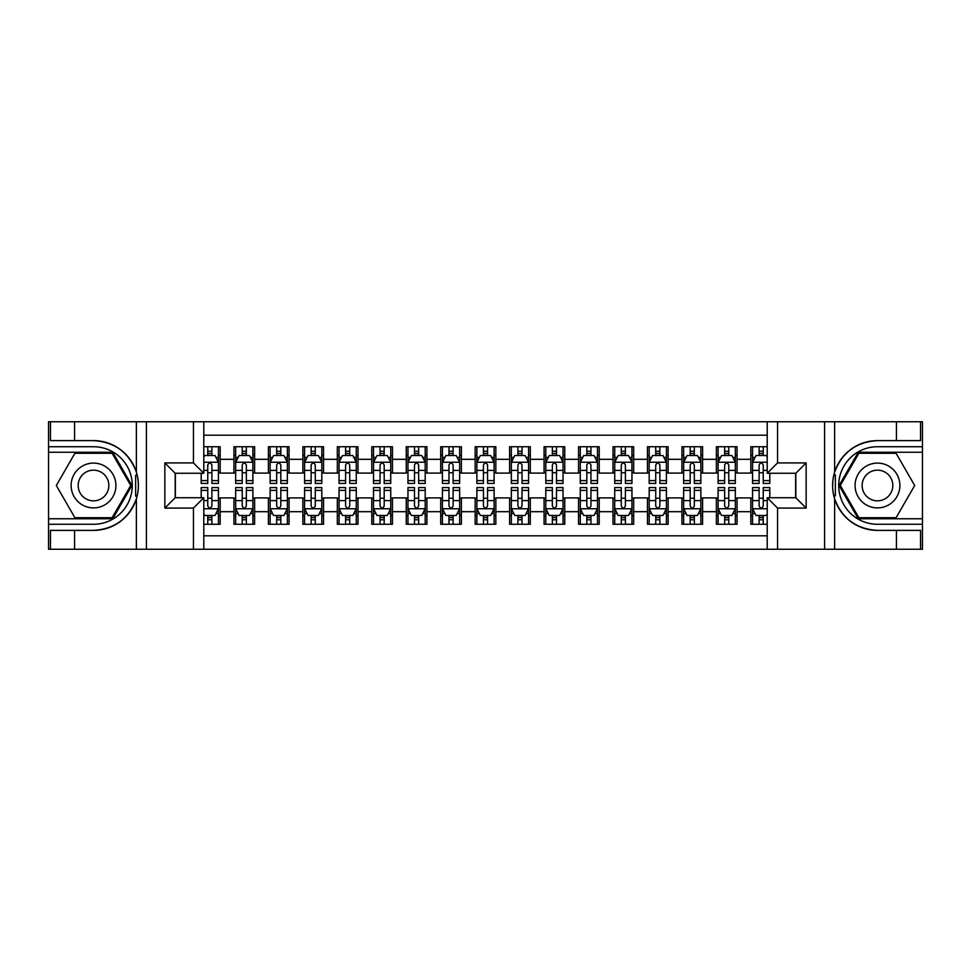 <?xml version="1.0" encoding="UTF-8"?>
<svg xmlns="http://www.w3.org/2000/svg" width="971" height="971" viewBox="0 0 971 971"><rect width="100%" height="100%" fill="white"/><g stroke="black" fill="none" stroke-linecap="round" stroke-linejoin="round"><path stroke-width="1.46" d="M203.789 549.246L767.211 549.246L767.211 497.735L795.807 497.735L795.807 473.265L767.211 473.265L767.211 421.754L203.789 421.754L203.789 473.265L175.193 473.265L175.193 497.735L203.789 497.735L203.789 549.246L74.573 549.246L74.573 530.384L93.519 530.384A44.884 44.884 0 0 0 136.377 498.827C139.011 489.954 139.011 481.07 136.377 472.173A44.884 44.884 0 0 0 93.519 440.616L74.573 440.616L74.573 421.754L48.55 421.754L48.55 518.757L112.721 518.757L131.922 485.5L112.721 452.243L48.55 452.243M767.211 446.733L750.838 446.733L750.838 459.307L737.062 459.307L737.062 473.095L750.838 473.095L750.838 459.307M737.062 459.307L737.062 446.733L716.38 446.733L716.38 459.307L702.591 459.307L702.591 473.095L716.38 473.095L716.38 459.307M702.591 459.307L702.591 446.733L681.921 446.733L681.921 459.307L668.133 459.307L668.133 473.095L681.921 473.095L681.921 459.307M668.133 459.307L668.133 446.733L647.463 446.733L647.463 459.307L633.675 459.307L633.675 473.095L647.463 473.095L647.463 459.307M633.675 459.307L633.675 446.733L613.004 446.733L613.004 459.307L599.216 459.307L599.216 473.095L613.004 473.095L613.004 459.307M599.216 459.307L599.216 446.733L578.546 446.733L578.546 459.307L564.758 459.307L564.758 473.095L578.546 473.095L578.546 459.307M564.758 459.307L564.758 446.733L544.076 446.733L544.076 459.307L530.3 459.307L530.3 473.095L544.076 473.095L544.076 459.307M530.3 459.307L530.3 446.733L509.617 446.733L509.617 459.307L495.841 459.307L495.841 473.095L509.617 473.095L509.617 459.307M495.841 459.307L495.841 446.733L475.159 446.733L475.159 459.307L461.383 459.307L461.383 473.095L475.159 473.095L475.159 459.307M461.383 459.307L461.383 446.733L440.7 446.733L440.7 459.307L426.924 459.307L426.924 473.095L440.7 473.095L440.7 459.307M426.924 459.307L426.924 446.733L406.242 446.733L406.242 459.307L392.454 459.307L392.454 473.095L406.242 473.095L406.242 459.307M392.454 459.307L392.454 446.733L371.784 446.733L371.784 459.307L357.996 459.307L357.996 473.095L371.784 473.095L371.784 459.307M357.996 459.307L357.996 446.733L337.325 446.733L337.325 459.307L323.537 459.307L323.537 473.095L337.325 473.095L337.325 459.307M323.537 459.307L323.537 446.733L302.867 446.733L302.867 459.307L289.079 459.307L289.079 473.095L302.867 473.095L302.867 459.307M289.079 459.307L289.079 446.733L268.409 446.733L268.409 459.307L254.62 459.307L254.62 473.095L268.409 473.095L268.409 459.307M254.62 459.307L254.62 446.733L233.938 446.733L233.938 473.095L220.162 473.095L220.162 446.733L203.789 446.733M203.789 524.267L220.162 524.267L220.162 497.905L233.938 497.905L233.938 524.267L254.62 524.267L254.62 497.905L268.409 497.905L268.409 511.693L254.62 511.693M268.409 511.693L268.409 524.267L289.079 524.267L289.079 497.905L302.867 497.905L302.867 511.693L289.079 511.693M302.867 511.693L302.867 524.267L323.537 524.267L323.537 497.905L337.325 497.905L337.325 511.693L323.537 511.693M337.325 511.693L337.325 524.267L357.996 524.267L357.996 497.905L371.784 497.905L371.784 511.693L357.996 511.693M371.784 511.693L371.784 524.267L392.454 524.267L392.454 497.905L406.242 497.905L406.242 511.693L392.454 511.693M406.242 511.693L406.242 524.267L426.924 524.267L426.924 497.905L440.7 497.905L440.7 511.693L426.924 511.693M440.7 511.693L440.7 524.267L461.383 524.267L461.383 497.905L475.159 497.905L475.159 511.693L461.383 511.693M475.159 511.693L475.159 524.267L495.841 524.267L495.841 497.905L509.617 497.905L509.617 511.693L495.841 511.693M509.617 511.693L509.617 524.267L530.3 524.267L530.3 497.905L544.076 497.905L544.076 511.693L530.3 511.693M544.076 511.693L544.076 524.267L564.758 524.267L564.758 497.905L578.546 497.905L578.546 511.693L564.758 511.693M578.546 511.693L578.546 524.267L599.216 524.267L599.216 497.905L613.004 497.905L613.004 511.693L599.216 511.693M613.004 511.693L613.004 524.267L633.675 524.267L633.675 497.905L647.463 497.905L647.463 511.693L633.675 511.693M647.463 511.693L647.463 524.267L668.133 524.267L668.133 497.905L681.921 497.905L681.921 511.693L668.133 511.693M681.921 511.693L681.921 524.267L702.591 524.267L702.591 497.905L716.38 497.905L716.38 511.693L702.591 511.693M716.38 511.693L716.38 524.267L737.062 524.267L737.062 497.905L750.838 497.905L750.838 511.693L737.062 511.693M767.211 435.19L203.789 435.19M203.789 535.81L767.211 535.81M750.838 511.693L750.838 524.267L767.211 524.267M175.363 473.265L175.363 497.735M795.637 497.735L795.637 473.265M207.758 455.35L211.884 455.35M218.439 455.35L220.162 455.35M207.758 472.756L211.884 472.756M218.439 472.756L220.162 472.756M207.758 498.244L211.884 498.244M218.439 498.244L220.162 498.244M207.758 515.65L211.884 515.65M218.439 515.65L220.162 515.65M233.938 472.756L235.662 472.756M242.216 472.756L246.355 472.756M252.897 472.756L254.62 472.756M233.938 455.35L235.662 455.35M242.216 455.35L246.355 455.35M252.897 455.35L254.62 455.35M233.938 498.244L235.662 498.244M242.216 498.244L246.355 498.244M252.897 498.244L254.62 498.244M233.938 515.65L235.662 515.65M242.216 515.65L246.355 515.65M252.897 515.65L254.62 515.65M268.409 498.244L270.132 498.244M276.674 498.244L280.813 498.244M287.355 498.244L289.079 498.244M268.409 515.65L270.132 515.65M276.674 515.65L280.813 515.65M287.355 515.65L289.079 515.65M268.409 455.35L270.132 455.35M276.674 455.35L280.813 455.35M287.355 455.35L289.079 455.35M268.409 472.756L270.132 472.756M276.674 472.756L280.813 472.756M287.355 472.756L289.079 472.756M302.867 498.244L304.591 498.244M311.133 498.244L315.272 498.244M321.814 498.244L323.537 498.244M302.867 515.65L304.591 515.65M311.133 515.65L315.272 515.65M321.814 515.65L323.537 515.65M302.867 455.35L304.591 455.35M311.133 455.35L315.272 455.35M321.814 455.35L323.537 455.35M302.867 472.756L304.591 472.756M311.133 472.756L315.272 472.756M321.814 472.756L323.537 472.756M337.325 498.244L339.049 498.244M345.591 498.244L349.73 498.244M356.272 498.244L357.996 498.244M337.325 515.65L339.049 515.65M345.591 515.65L349.73 515.65M356.272 515.65L357.996 515.65M337.325 455.35L339.049 455.35M345.591 455.35L349.73 455.35M356.272 455.35L357.996 455.35M337.325 472.756L339.049 472.756M345.591 472.756L349.73 472.756M356.272 472.756L357.996 472.756M371.784 498.244L373.507 498.244M380.049 498.244L384.188 498.244M390.73 498.244L392.454 498.244M371.784 515.65L373.507 515.65M380.049 515.65L384.188 515.65M390.73 515.65L392.454 515.65M371.784 455.35L373.507 455.35M380.049 455.35L384.188 455.35M390.73 455.35L392.454 455.35M371.784 472.756L373.507 472.756M380.049 472.756L384.188 472.756M390.73 472.756L392.454 472.756M406.242 498.244L407.966 498.244M414.508 498.244L418.647 498.244M425.201 498.244L426.924 498.244M406.242 515.65L407.966 515.65M414.508 515.65L418.647 515.65M425.201 515.65L426.924 515.65M406.242 455.35L407.966 455.35M414.508 455.35L418.647 455.35M425.201 455.35L426.924 455.35M406.242 472.756L407.966 472.756M414.508 472.756L418.647 472.756M425.201 472.756L426.924 472.756M440.7 498.244L442.424 498.244M448.978 498.244L453.105 498.244M459.659 498.244L461.383 498.244M440.7 515.65L442.424 515.65M448.978 515.65L453.105 515.65M459.659 515.65L461.383 515.65M440.7 455.35L442.424 455.35M448.978 455.35L453.105 455.35M459.659 455.35L461.383 455.35M440.7 472.756L442.424 472.756M448.978 472.756L453.105 472.756M459.659 472.756L461.383 472.756M475.159 498.244L476.882 498.244M483.437 498.244L487.563 498.244M494.118 498.244L495.841 498.244M475.159 515.65L476.882 515.65M483.437 515.65L487.563 515.65M494.118 515.65L495.841 515.65M475.159 455.35L476.882 455.35M483.437 455.35L487.563 455.35M494.118 455.35L495.841 455.35M475.159 472.756L476.882 472.756M483.437 472.756L487.563 472.756M494.118 472.756L495.841 472.756M509.617 498.244L511.341 498.244M517.895 498.244L522.022 498.244M528.576 498.244L530.3 498.244M509.617 515.65L511.341 515.65M517.895 515.65L522.022 515.65M528.576 515.65L530.3 515.65M509.617 455.35L511.341 455.35M517.895 455.35L522.022 455.35M528.576 455.35L530.3 455.35M509.617 472.756L511.341 472.756M517.895 472.756L522.022 472.756M528.576 472.756L530.3 472.756M544.076 498.244L545.799 498.244M552.353 498.244L556.492 498.244M563.034 498.244L564.758 498.244M544.076 515.65L545.799 515.65M552.353 515.65L556.492 515.65M563.034 515.65L564.758 515.65M544.076 455.35L545.799 455.35M552.353 455.35L556.492 455.35M563.034 455.35L564.758 455.35M544.076 472.756L545.799 472.756M552.353 472.756L556.492 472.756M563.034 472.756L564.758 472.756M578.546 498.244L580.27 498.244M586.812 498.244L590.951 498.244M597.493 498.244L599.216 498.244M578.546 515.65L580.27 515.65M586.812 515.65L590.951 515.65M597.493 515.65L599.216 515.65M578.546 455.35L580.27 455.35M586.812 455.35L590.951 455.35M597.493 455.35L599.216 455.35M578.546 472.756L580.27 472.756M586.812 472.756L590.951 472.756M597.493 472.756L599.216 472.756M613.004 498.244L614.728 498.244M621.27 498.244L625.409 498.244M631.951 498.244L633.675 498.244M613.004 515.65L614.728 515.65M621.27 515.65L625.409 515.65M631.951 515.65L633.675 515.65M613.004 455.35L614.728 455.35M621.27 455.35L625.409 455.35M631.951 455.35L633.675 455.35M613.004 472.756L614.728 472.756M621.27 472.756L625.409 472.756M631.951 472.756L633.675 472.756M647.463 498.244L649.186 498.244M655.728 498.244L659.867 498.244M666.409 498.244L668.133 498.244M647.463 515.65L649.186 515.65M655.728 515.65L659.867 515.65M666.409 515.65L668.133 515.65M647.463 455.35L649.186 455.35M655.728 455.35L659.867 455.35M666.409 455.35L668.133 455.35M647.463 472.756L649.186 472.756M655.728 472.756L659.867 472.756M666.409 472.756L668.133 472.756M681.921 498.244L683.645 498.244M690.187 498.244L694.326 498.244M700.868 498.244L702.591 498.244M681.921 515.65L683.645 515.65M690.187 515.65L694.326 515.65M700.868 515.65L702.591 515.65M681.921 455.35L683.645 455.35M690.187 455.35L694.326 455.35M700.868 455.35L702.591 455.35M681.921 472.756L683.645 472.756M690.187 472.756L694.326 472.756M700.868 472.756L702.591 472.756M716.38 498.244L718.103 498.244M724.645 498.244L728.784 498.244M735.338 498.244L737.062 498.244M716.38 515.65L718.103 515.65M724.645 515.65L728.784 515.65M735.338 515.65L737.062 515.65M716.38 455.35L718.103 455.35M724.645 455.35L728.784 455.35M735.338 455.35L737.062 455.35M716.38 472.756L718.103 472.756M724.645 472.756L728.784 472.756M735.338 472.756L737.062 472.756M750.838 498.244L752.561 498.244M759.116 498.244L763.242 498.244M750.838 515.65L752.561 515.65M759.116 515.65L763.242 515.65M750.838 455.35L752.561 455.35M759.116 455.35L763.242 455.35M750.838 472.756L752.561 472.756M759.116 472.756L763.242 472.756M211.884 451.212L207.758 451.212M201.203 480.621L201.203 483.437L207.758 483.437L207.758 480.621L201.203 480.621L201.203 473.265M215.938 457.414L218.439 457.414L218.439 483.437L211.884 483.437L211.884 465C210.513 462.342 209.129 462.342 207.758 465L207.758 480.621M218.439 457.414L218.439 446.733M218.439 462.414L214.992 455.52L204.65 455.52L203.789 457.244M207.758 455.52L207.758 446.733M211.884 446.733L211.884 455.52M207.758 519.788L211.884 519.788M203.789 513.756L204.65 515.48L214.992 515.48L218.439 508.586L218.439 487.563L211.884 487.563L211.884 490.379L218.439 490.379M218.439 508.586L218.439 524.267M201.203 497.735L201.203 487.563L207.758 487.563L207.758 506C209.129 508.658 210.513 508.658 211.884 506L211.884 490.379M211.884 515.48L211.884 524.267M207.758 524.267L207.758 515.48M104.722 466.104A22.394 22.394 0 0 0 74.124 474.297A22.394 22.394 0 0 0 82.317 504.896A22.394 22.394 0 0 0 112.915 496.703A22.394 22.394 0 0 0 104.722 466.104M101.19 472.222A15.33 15.33 0 0 0 80.241 477.829A15.33 15.33 0 0 0 85.849 498.778A15.33 15.33 0 0 0 106.798 493.171A15.33 15.33 0 0 0 101.19 472.222M112.126 517.725L74.913 517.725L56.318 485.5L74.913 453.275L112.126 453.275L130.721 485.5L112.126 517.725M888.683 466.104A22.394 22.394 0 0 0 858.085 474.297A22.394 22.394 0 0 0 866.278 504.896A22.394 22.394 0 0 0 896.876 496.703A22.394 22.394 0 0 0 888.683 466.104M885.151 472.222A15.33 15.33 0 0 0 864.202 477.829A15.33 15.33 0 0 0 869.81 498.778A15.33 15.33 0 0 0 890.759 493.171A15.33 15.33 0 0 0 885.151 472.222M896.087 517.725L858.874 517.725L840.279 485.5L858.874 453.275L896.087 453.275L914.682 485.5L896.087 517.725M135.649 495.841L137.19 495.841A44.884 44.884 0 0 0 137.202 475.171L135.649 475.171L135.649 496.108L137.129 496.108M74.573 421.754L136.377 421.754L136.377 472.173C128.9 452.413 114.614 441.89 93.519 440.616M93.519 530.384C114.614 529.11 128.9 518.587 136.377 498.827L136.377 549.246M193.447 549.246L193.447 508.076L164.852 508.076L164.852 462.924L193.447 462.924L193.447 421.754L146.415 421.754L146.415 549.246M74.573 549.246L48.55 549.246L48.55 518.757M48.55 524.267L93.519 524.267A38.767 38.767 0 0 0 132.287 485.5A38.767 38.767 0 0 0 93.519 446.733L48.55 446.733M136.377 421.754L146.415 421.754M193.447 421.754L203.789 421.754M74.573 530.384L50.443 530.384L50.443 549.246M74.573 440.616L50.443 440.616L50.443 421.754M193.447 508.076L203.789 497.735M164.852 508.076L175.193 497.735M164.852 462.924L175.193 473.265M193.447 462.924L203.789 473.265M135.649 475.171L137.142 474.904M138.234 489.348L138.38 483.922M137.931 479.019L137.7 477.562M835.351 475.159L833.81 475.159A44.884 44.884 0 0 0 833.798 495.829L835.351 495.829L835.351 474.892L833.871 474.892A44.884 44.884 0 0 1 877.481 440.616C856.386 441.89 842.1 452.413 834.623 472.173C831.989 481.046 831.989 489.93 834.623 498.827C842.1 518.587 856.386 529.11 877.481 530.384L896.427 530.384L896.427 549.246L922.45 549.246L922.45 452.243L858.279 452.243L839.078 485.5L858.279 518.757L922.45 518.757M835.351 495.829L833.858 496.096A44.884 44.884 0 0 0 877.481 530.384M767.211 421.754L896.427 421.754L896.427 440.616L877.481 440.616M777.553 421.754L777.553 462.924L806.148 462.924L806.148 508.076L777.553 508.076L777.553 549.246L824.585 549.246L824.585 421.754M834.623 498.827L834.623 549.246L896.427 549.246M896.427 421.754L922.45 421.754L922.45 452.243M922.45 446.733L877.481 446.733A38.767 38.767 0 0 0 838.713 485.5A38.767 38.767 0 0 0 877.481 524.267L922.45 524.267M834.623 549.246L824.585 549.246M777.553 549.246L767.211 549.246M896.427 440.616L920.557 440.616L920.557 421.754M896.427 530.384L920.557 530.384L920.557 549.246M777.553 462.924L767.211 473.265M806.148 462.924L795.807 473.265M806.148 508.076L795.807 497.735M777.553 508.076L767.211 497.735M832.766 481.652L832.62 487.078M833.069 491.981L833.3 493.438M246.355 451.212L242.216 451.212M252.897 480.621L246.355 480.621L246.355 483.437L252.897 483.437L252.897 462.414L249.45 455.52L239.109 455.52L235.662 462.414L235.662 483.437L242.216 483.437L242.216 480.621L235.662 480.621M235.662 462.414L235.662 446.733M252.897 462.414L252.897 446.733M242.216 455.52L242.216 446.733M246.355 446.733L246.355 455.52M246.355 480.621L246.355 465C244.971 462.342 243.6 462.342 242.216 465L242.216 480.621M280.813 451.212L276.674 451.212M287.355 480.621L280.813 480.621L280.813 483.437L287.355 483.437L287.355 462.414L283.908 455.52L273.567 455.52L270.132 462.414L270.132 483.437L276.674 483.437L276.674 480.621L270.132 480.621M270.132 462.414L270.132 446.733M287.355 462.414L287.355 446.733M276.674 455.52L276.674 446.733M280.813 446.733L280.813 455.52M280.813 480.621L280.813 465C279.43 462.342 278.058 462.342 276.674 465L276.674 480.621M315.272 451.212L311.133 451.212M321.814 480.621L315.272 480.621L315.272 483.437L321.814 483.437L321.814 462.414L318.367 455.52L308.038 455.52L304.591 462.414L304.591 483.437L311.133 483.437L311.133 480.621L304.591 480.621M304.591 462.414L304.591 446.733M321.814 462.414L321.814 446.733M311.133 455.52L311.133 446.733M315.272 446.733L315.272 455.52M315.272 480.621L315.272 465C313.888 462.342 312.516 462.342 311.133 465L311.133 480.621M349.73 451.212L345.591 451.212M356.272 480.621L349.73 480.621L349.73 483.437L356.272 483.437L356.272 462.414L352.825 455.52L342.496 455.52L339.049 462.414L339.049 483.437L345.591 483.437L345.591 480.621L339.049 480.621M339.049 462.414L339.049 446.733M356.272 462.414L356.272 446.733M345.591 455.52L345.591 446.733M349.73 446.733L349.73 455.52M349.73 480.621L349.73 465C348.346 462.342 346.975 462.342 345.591 465L345.591 480.621M242.216 519.788L246.355 519.788M235.662 490.379L242.216 490.379L242.216 487.563L235.662 487.563L235.662 508.586L239.109 515.48L249.45 515.48L252.897 508.586L252.897 487.563L246.355 487.563L246.355 490.379L252.897 490.379M252.897 508.586L252.897 524.267M235.662 508.586L235.662 524.267M246.355 515.48L246.355 524.267M242.216 524.267L242.216 515.48M242.216 490.379L242.216 506C243.587 508.658 244.971 508.658 246.355 506L246.355 490.379M276.674 519.788L280.813 519.788M270.132 490.379L276.674 490.379L276.674 487.563L270.132 487.563L270.132 508.586L273.567 515.48L283.908 515.48L287.355 508.586L287.355 487.563L280.813 487.563L280.813 490.379L287.355 490.379M287.355 508.586L287.355 524.267M270.132 508.586L270.132 524.267M280.813 515.48L280.813 524.267M276.674 524.267L276.674 515.48M276.674 490.379L276.674 506C278.046 508.658 279.43 508.658 280.813 506L280.813 490.379M311.133 519.788L315.272 519.788M304.591 490.379L311.133 490.379L311.133 487.563L304.591 487.563L304.591 508.586L308.038 515.48L318.367 515.48L321.814 508.586L321.814 487.563L315.272 487.563L315.272 490.379L321.814 490.379M321.814 508.586L321.814 524.267M304.591 508.586L304.591 524.267M315.272 515.48L315.272 524.267M311.133 524.267L311.133 515.48M311.133 490.379L311.133 506C312.504 508.658 313.888 508.658 315.272 506L315.272 490.379M345.591 519.788L349.73 519.788M339.049 490.379L345.591 490.379L345.591 487.563L339.049 487.563L339.049 508.586L342.496 515.48L352.825 515.48L356.272 508.586L356.272 487.563L349.73 487.563L349.73 490.379L356.272 490.379M356.272 508.586L356.272 524.267M339.049 508.586L339.049 524.267M349.73 515.48L349.73 524.267M345.591 524.267L345.591 515.48M345.591 490.379L345.591 506C346.975 508.658 348.346 508.658 349.73 506L349.73 490.379M384.188 451.212L380.049 451.212M390.73 480.621L384.188 480.621L384.188 483.437L390.73 483.437L390.73 462.414L387.295 455.52L376.954 455.52L373.507 462.414L373.507 483.437L380.049 483.437L380.049 480.621L373.507 480.621M373.507 462.414L373.507 446.733M390.73 462.414L390.73 446.733M380.049 455.52L380.049 446.733M384.188 446.733L384.188 455.52M384.188 480.621L384.188 465C382.817 462.342 381.433 462.342 380.049 465L380.049 480.621M380.049 519.788L384.188 519.788M373.507 490.379L380.049 490.379L380.049 487.563L373.507 487.563L373.507 508.586L376.954 515.48L387.295 515.48L390.73 508.586L390.73 487.563L384.188 487.563L384.188 490.379L390.73 490.379M390.73 508.586L390.73 524.267M373.507 508.586L373.507 524.267M384.188 515.48L384.188 524.267M380.049 524.267L380.049 515.48M380.049 490.379L380.049 506C381.433 508.658 382.805 508.658 384.188 506L384.188 490.379M418.647 451.212L414.508 451.212M425.201 480.621L418.647 480.621L418.647 483.437L425.201 483.437L425.201 462.414L421.754 455.52L411.413 455.52L407.966 462.414L407.966 483.437L414.508 483.437L414.508 480.621L407.966 480.621M407.966 462.414L407.966 446.733M425.201 462.414L425.201 446.733M414.508 455.52L414.508 446.733M418.647 446.733L418.647 455.52M418.647 480.621L418.647 465C417.275 462.342 415.891 462.342 414.508 465L414.508 480.621M414.508 519.788L418.647 519.788M407.966 490.379L414.508 490.379L414.508 487.563L407.966 487.563L407.966 508.586L411.413 515.48L421.754 515.48L425.201 508.586L425.201 487.563L418.647 487.563L418.647 490.379L425.201 490.379M425.201 508.586L425.201 524.267M407.966 508.586L407.966 524.267M418.647 515.48L418.647 524.267M414.508 524.267L414.508 515.48M414.508 490.379L414.508 506C415.891 508.658 417.263 508.658 418.647 506L418.647 490.379M453.105 451.212L448.978 451.212M459.659 480.621L453.105 480.621L453.105 483.437L459.659 483.437L459.659 462.414L456.212 455.52L445.871 455.52L442.424 462.414L442.424 483.437L448.978 483.437L448.978 480.621L442.424 480.621M442.424 462.414L442.424 446.733M459.659 462.414L459.659 446.733M448.978 455.52L448.978 446.733M453.105 446.733L453.105 455.52M453.105 480.621L453.105 465C451.733 462.342 450.35 462.342 448.978 465L448.978 480.621M448.978 519.788L453.105 519.788M442.424 490.379L448.978 490.379L448.978 487.563L442.424 487.563L442.424 508.586L445.871 515.48L456.212 515.48L459.659 508.586L459.659 487.563L453.105 487.563L453.105 490.379L459.659 490.379M459.659 508.586L459.659 524.267M442.424 508.586L442.424 524.267M453.105 515.48L453.105 524.267M448.978 524.267L448.978 515.48M448.978 490.379L448.978 506C450.35 508.658 451.733 508.658 453.105 506L453.105 490.379M487.563 451.212L483.437 451.212M494.118 480.621L487.563 480.621L487.563 483.437L494.118 483.437L494.118 462.414L490.671 455.52L480.329 455.52L476.882 462.414L476.882 483.437L483.437 483.437L483.437 480.621L476.882 480.621M476.882 462.414L476.882 446.733M494.118 462.414L494.118 446.733M483.437 455.52L483.437 446.733M487.563 446.733L487.563 455.52M487.563 480.621L487.563 465C486.192 462.342 484.808 462.342 483.437 465L483.437 480.621M483.437 519.788L487.563 519.788M476.882 490.379L483.437 490.379L483.437 487.563L476.882 487.563L476.882 508.586L480.329 515.48L490.671 515.48L494.118 508.586L494.118 487.563L487.563 487.563L487.563 490.379L494.118 490.379M494.118 508.586L494.118 524.267M476.882 508.586L476.882 524.267M487.563 515.48L487.563 524.267M483.437 524.267L483.437 515.48M483.437 490.379L483.437 506C484.808 508.658 486.192 508.658 487.563 506L487.563 490.379M522.022 451.212L517.895 451.212M528.576 480.621L522.022 480.621L522.022 483.437L528.576 483.437L528.576 462.414L525.129 455.52L514.788 455.52L511.341 462.414L511.341 483.437L517.895 483.437L517.895 480.621L511.341 480.621M511.341 462.414L511.341 446.733M528.576 462.414L528.576 446.733M517.895 455.52L517.895 446.733M522.022 446.733L522.022 455.52M522.022 480.621L522.022 465C520.65 462.342 519.267 462.342 517.895 465L517.895 480.621M517.895 519.788L522.022 519.788M511.341 490.379L517.895 490.379L517.895 487.563L511.341 487.563L511.341 508.586L514.788 515.48L525.129 515.48L528.576 508.586L528.576 487.563L522.022 487.563L522.022 490.379L528.576 490.379M528.576 508.586L528.576 524.267M511.341 508.586L511.341 524.267M522.022 515.48L522.022 524.267M517.895 524.267L517.895 515.48M517.895 490.379L517.895 506C519.267 508.658 520.65 508.658 522.022 506L522.022 490.379M556.492 451.212L552.353 451.212M563.034 480.621L556.492 480.621L556.492 483.437L563.034 483.437L563.034 462.414L559.587 455.52L549.246 455.52L545.799 462.414L545.799 483.437L552.353 483.437L552.353 480.621L545.799 480.621M545.799 462.414L545.799 446.733M563.034 462.414L563.034 446.733M552.353 455.52L552.353 446.733M556.492 446.733L556.492 455.52M556.492 480.621L556.492 465C555.109 462.342 553.737 462.342 552.353 465L552.353 480.621M552.353 519.788L556.492 519.788M545.799 490.379L552.353 490.379L552.353 487.563L545.799 487.563L545.799 508.586L549.246 515.48L559.587 515.48L563.034 508.586L563.034 487.563L556.492 487.563L556.492 490.379L563.034 490.379M563.034 508.586L563.034 524.267M545.799 508.586L545.799 524.267M556.492 515.48L556.492 524.267M552.353 524.267L552.353 515.48M552.353 490.379L552.353 506C553.725 508.658 555.109 508.658 556.492 506L556.492 490.379M590.951 451.212L586.812 451.212M597.493 480.621L590.951 480.621L590.951 483.437L597.493 483.437L597.493 462.414L594.046 455.52L583.705 455.52L580.27 462.414L580.27 483.437L586.812 483.437L586.812 480.621L580.27 480.621M580.27 462.414L580.27 446.733M597.493 462.414L597.493 446.733M586.812 455.52L586.812 446.733M590.951 446.733L590.951 455.52M590.951 480.621L590.951 465C589.567 462.342 588.195 462.342 586.812 465L586.812 480.621M586.812 519.788L590.951 519.788M580.27 490.379L586.812 490.379L586.812 487.563L580.27 487.563L580.27 508.586L583.705 515.48L594.046 515.48L597.493 508.586L597.493 487.563L590.951 487.563L590.951 490.379L597.493 490.379M597.493 508.586L597.493 524.267M580.27 508.586L580.27 524.267M590.951 515.48L590.951 524.267M586.812 524.267L586.812 515.48M586.812 490.379L586.812 506C588.183 508.658 589.567 508.658 590.951 506L590.951 490.379M625.409 451.212L621.27 451.212M631.951 480.621L625.409 480.621L625.409 483.437L631.951 483.437L631.951 462.414L628.504 455.52L618.175 455.52L614.728 462.414L614.728 483.437L621.27 483.437L621.27 480.621L614.728 480.621M614.728 462.414L614.728 446.733M631.951 462.414L631.951 446.733M621.27 455.52L621.27 446.733M625.409 446.733L625.409 455.52M625.409 480.621L625.409 465C624.025 462.342 622.654 462.342 621.27 465L621.27 480.621M621.27 519.788L625.409 519.788M614.728 490.379L621.27 490.379L621.27 487.563L614.728 487.563L614.728 508.586L618.175 515.48L628.504 515.48L631.951 508.586L631.951 487.563L625.409 487.563L625.409 490.379L631.951 490.379M631.951 508.586L631.951 524.267M614.728 508.586L614.728 524.267M625.409 515.48L625.409 524.267M621.27 524.267L621.27 515.48M621.27 490.379L621.27 506C622.654 508.658 624.025 508.658 625.409 506L625.409 490.379M659.867 451.212L655.728 451.212M666.409 480.621L659.867 480.621L659.867 483.437L666.409 483.437L666.409 462.414L662.962 455.52L652.633 455.52L649.186 462.414L649.186 483.437L655.728 483.437L655.728 480.621L649.186 480.621M649.186 462.414L649.186 446.733M666.409 462.414L666.409 446.733M655.728 455.52L655.728 446.733M659.867 446.733L659.867 455.52M659.867 480.621L659.867 465C658.496 462.342 657.112 462.342 655.728 465L655.728 480.621M655.728 519.788L659.867 519.788M649.186 490.379L655.728 490.379L655.728 487.563L649.186 487.563L649.186 508.586L652.633 515.48L662.962 515.48L666.409 508.586L666.409 487.563L659.867 487.563L659.867 490.379L666.409 490.379M666.409 508.586L666.409 524.267M649.186 508.586L649.186 524.267M659.867 515.48L659.867 524.267M655.728 524.267L655.728 515.48M655.728 490.379L655.728 506C657.112 508.658 658.484 508.658 659.867 506L659.867 490.379M694.326 451.212L690.187 451.212M700.868 480.621L694.326 480.621L694.326 483.437L700.868 483.437L700.868 462.414L697.433 455.52L687.092 455.52L683.645 462.414L683.645 483.437L690.187 483.437L690.187 480.621L683.645 480.621M683.645 462.414L683.645 446.733M700.868 462.414L700.868 446.733M690.187 455.52L690.187 446.733M694.326 446.733L694.326 455.52M694.326 480.621L694.326 465C692.954 462.342 691.57 462.342 690.187 465L690.187 480.621M690.187 519.788L694.326 519.788M683.645 490.379L690.187 490.379L690.187 487.563L683.645 487.563L683.645 508.586L687.092 515.48L697.433 515.48L700.868 508.586L700.868 487.563L694.326 487.563L694.326 490.379L700.868 490.379M700.868 508.586L700.868 524.267M683.645 508.586L683.645 524.267M694.326 515.48L694.326 524.267M690.187 524.267L690.187 515.48M690.187 490.379L690.187 506C691.57 508.658 692.942 508.658 694.326 506L694.326 490.379M728.784 451.212L724.645 451.212M735.338 480.621L728.784 480.621L728.784 483.437L735.338 483.437L735.338 462.414L731.891 455.52L721.55 455.52L718.103 462.414L718.103 483.437L724.645 483.437L724.645 480.621L718.103 480.621M718.103 462.414L718.103 446.733M735.338 462.414L735.338 446.733M724.645 455.52L724.645 446.733M728.784 446.733L728.784 455.52M728.784 480.621L728.784 465C727.413 462.342 726.029 462.342 724.645 465L724.645 480.621M724.645 519.788L728.784 519.788M718.103 490.379L724.645 490.379L724.645 487.563L718.103 487.563L718.103 508.586L721.55 515.48L731.891 515.48L735.338 508.586L735.338 487.563L728.784 487.563L728.784 490.379L735.338 490.379M735.338 508.586L735.338 524.267M718.103 508.586L718.103 524.267M728.784 515.48L728.784 524.267M724.645 524.267L724.645 515.48M724.645 490.379L724.645 506C726.029 508.658 727.4 508.658 728.784 506L728.784 490.379M763.242 451.212L759.116 451.212M767.211 457.244L766.35 455.52L756.008 455.52L752.561 462.414L752.561 483.437L759.116 483.437L759.116 480.621L752.561 480.621M752.561 462.414L752.561 446.733M769.797 473.265L769.797 483.437L763.242 483.437L763.242 465C761.871 462.342 760.487 462.342 759.116 465L759.116 480.621M759.116 455.52L759.116 446.733M763.242 446.733L763.242 455.52M759.116 519.788L763.242 519.788M769.797 490.379L769.797 487.563L763.242 487.563L763.242 490.379L769.797 490.379L769.797 497.735M755.062 513.586L752.561 513.586L752.561 487.563L759.116 487.563L759.116 506C760.487 508.658 761.871 508.658 763.242 506L763.242 490.379M752.561 513.586L752.561 524.267M752.561 508.586L756.008 515.48L766.35 515.48L767.211 513.756M763.242 515.48L763.242 524.267M759.116 524.267L759.116 515.48M233.938 511.693L220.162 511.693M233.938 459.307L220.162 459.307M218.354 462.245L203.789 462.245M218.439 480.621L211.884 480.621M207.758 470.401L203.789 470.401M218.439 470.401L211.884 470.401M211.884 453.408L207.758 453.408M203.789 508.755L218.354 508.755M218.439 513.586L215.938 513.586M201.203 490.379L207.758 490.379M211.884 500.599L218.439 500.599M203.789 500.599L207.758 500.599M207.758 517.592L211.884 517.592M834.623 421.754L834.623 472.173M252.812 462.245L235.759 462.245M235.662 457.414L238.162 457.414M250.397 457.414L252.897 457.414M242.216 470.401L235.662 470.401M252.897 470.401L246.355 470.401M246.355 453.408L242.216 453.408M287.27 462.245L270.217 462.245M270.132 457.414L272.62 457.414M284.855 457.414L287.355 457.414M276.674 470.401L270.132 470.401M287.355 470.401L280.813 470.401M280.813 453.408L276.674 453.408M321.729 462.245L304.676 462.245M304.591 457.414L307.079 457.414M319.313 457.414L321.814 457.414M311.133 470.401L304.591 470.401M321.814 470.401L315.272 470.401M315.272 453.408L311.133 453.408M356.187 462.245L339.134 462.245M339.049 457.414L341.549 457.414M353.784 457.414L356.272 457.414M345.591 470.401L339.049 470.401M356.272 470.401L349.73 470.401M349.73 453.408L345.591 453.408M235.759 508.755L252.812 508.755M252.897 513.586L250.397 513.586M238.162 513.586L235.662 513.586M246.355 500.599L252.897 500.599M235.662 500.599L242.216 500.599M242.216 517.592L246.355 517.592M270.217 508.755L287.27 508.755M287.355 513.586L284.855 513.586M272.62 513.586L270.132 513.586M280.813 500.599L287.355 500.599M270.132 500.599L276.674 500.599M276.674 517.592L280.813 517.592M304.676 508.755L321.729 508.755M321.814 513.586L319.313 513.586M307.079 513.586L304.591 513.586M315.272 500.599L321.814 500.599M304.591 500.599L311.133 500.599M311.133 517.592L315.272 517.592M339.134 508.755L356.187 508.755M356.272 513.586L353.784 513.586M341.549 513.586L339.049 513.586M349.73 500.599L356.272 500.599M339.049 500.599L345.591 500.599M345.591 517.592L349.73 517.592M390.645 462.245L373.592 462.245M373.507 457.414L376.008 457.414M388.242 457.414L390.73 457.414M380.049 470.401L373.507 470.401M390.73 470.401L384.188 470.401M384.188 453.408L380.049 453.408M373.592 508.755L390.645 508.755M390.73 513.586L388.242 513.586M376.008 513.586L373.507 513.586M384.188 500.599L390.73 500.599M373.507 500.599L380.049 500.599M380.049 517.592L384.188 517.592M425.104 462.245L408.051 462.245M407.966 457.414L410.466 457.414M422.701 457.414L425.201 457.414M414.508 470.401L407.966 470.401M425.201 470.401L418.647 470.401M418.647 453.408L414.508 453.408M408.051 508.755L425.104 508.755M425.201 513.586L422.701 513.586M410.466 513.586L407.966 513.586M418.647 500.599L425.201 500.599M407.966 500.599L414.508 500.599M414.508 517.592L418.647 517.592M459.574 462.245L442.509 462.245M442.424 457.414L444.924 457.414M457.159 457.414L459.659 457.414M448.978 470.401L442.424 470.401M459.659 470.401L453.105 470.401M453.105 453.408L448.978 453.408M442.509 508.755L459.574 508.755M459.659 513.586L457.159 513.586M444.924 513.586L442.424 513.586M453.105 500.599L459.659 500.599M442.424 500.599L448.978 500.599M448.978 517.592L453.105 517.592M494.033 462.245L476.967 462.245M476.882 457.414L479.383 457.414M491.617 457.414L494.118 457.414M483.437 470.401L476.882 470.401M494.118 470.401L487.563 470.401M487.563 453.408L483.437 453.408M476.967 508.755L494.033 508.755M494.118 513.586L491.617 513.586M479.383 513.586L476.882 513.586M487.563 500.599L494.118 500.599M476.882 500.599L483.437 500.599M483.437 517.592L487.563 517.592M528.491 462.245L511.426 462.245M511.341 457.414L513.841 457.414M526.076 457.414L528.576 457.414M517.895 470.401L511.341 470.401M528.576 470.401L522.022 470.401M522.022 453.408L517.895 453.408M511.426 508.755L528.491 508.755M528.576 513.586L526.076 513.586M513.841 513.586L511.341 513.586M522.022 500.599L528.576 500.599M511.341 500.599L517.895 500.599M517.895 517.592L522.022 517.592M562.949 462.245L545.896 462.245M545.799 457.414L548.299 457.414M560.534 457.414L563.034 457.414M552.353 470.401L545.799 470.401M563.034 470.401L556.492 470.401M556.492 453.408L552.353 453.408M545.896 508.755L562.949 508.755M563.034 513.586L560.534 513.586M548.299 513.586L545.799 513.586M556.492 500.599L563.034 500.599M545.799 500.599L552.353 500.599M552.353 517.592L556.492 517.592M597.408 462.245L580.355 462.245M580.27 457.414L582.758 457.414M594.992 457.414L597.493 457.414M586.812 470.401L580.27 470.401M597.493 470.401L590.951 470.401M590.951 453.408L586.812 453.408M580.355 508.755L597.408 508.755M597.493 513.586L594.992 513.586M582.758 513.586L580.27 513.586M590.951 500.599L597.493 500.599M580.27 500.599L586.812 500.599M586.812 517.592L590.951 517.592M631.866 462.245L614.813 462.245M614.728 457.414L617.216 457.414M629.451 457.414L631.951 457.414M621.27 470.401L614.728 470.401M631.951 470.401L625.409 470.401M625.409 453.408L621.27 453.408M614.813 508.755L631.866 508.755M631.951 513.586L629.451 513.586M617.216 513.586L614.728 513.586M625.409 500.599L631.951 500.599M614.728 500.599L621.27 500.599M621.27 517.592L625.409 517.592M666.324 462.245L649.271 462.245M649.186 457.414L651.687 457.414M663.921 457.414L666.409 457.414M655.728 470.401L649.186 470.401M666.409 470.401L659.867 470.401M659.867 453.408L655.728 453.408M649.271 508.755L666.324 508.755M666.409 513.586L663.921 513.586M651.687 513.586L649.186 513.586M659.867 500.599L666.409 500.599M649.186 500.599L655.728 500.599M655.728 517.592L659.867 517.592M700.783 462.245L683.73 462.245M683.645 457.414L686.145 457.414M698.38 457.414L700.868 457.414M690.187 470.401L683.645 470.401M700.868 470.401L694.326 470.401M694.326 453.408L690.187 453.408M683.73 508.755L700.783 508.755M700.868 513.586L698.38 513.586M686.145 513.586L683.645 513.586M694.326 500.599L700.868 500.599M683.645 500.599L690.187 500.599M690.187 517.592L694.326 517.592M735.241 462.245L718.188 462.245M718.103 457.414L720.603 457.414M732.838 457.414L735.338 457.414M724.645 470.401L718.103 470.401M735.338 470.401L728.784 470.401M728.784 453.408L724.645 453.408M718.188 508.755L735.241 508.755M735.338 513.586L732.838 513.586M720.603 513.586L718.103 513.586M728.784 500.599L735.338 500.599M718.103 500.599L724.645 500.599M724.645 517.592L728.784 517.592M767.211 462.245L752.646 462.245M752.561 457.414L755.062 457.414M769.797 480.621L763.242 480.621M759.116 470.401L752.561 470.401M767.211 470.401L763.242 470.401M763.242 453.408L759.116 453.408M752.646 508.755L767.211 508.755M752.561 490.379L759.116 490.379M763.242 500.599L767.211 500.599M752.561 500.599L759.116 500.599M759.116 517.592L763.242 517.592"/></g></svg>
